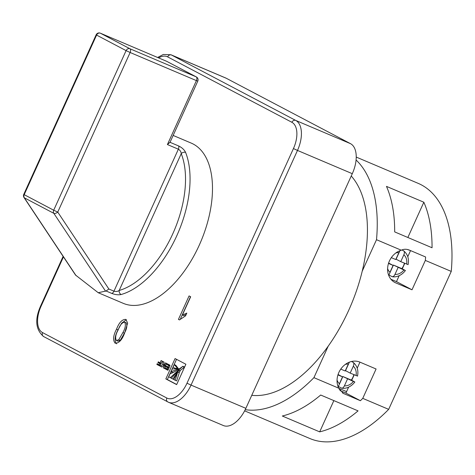 <?xml version="1.0" encoding="UTF-8"?>
<svg xmlns="http://www.w3.org/2000/svg" width="475" height="475" viewBox="0 0 475 475"><rect width="100%" height="100%" fill="white"/><g stroke="black" fill="none" stroke-linecap="round" stroke-linejoin="round"><path stroke-width="0.71" d="M338.74 388.182L343.3 393.407L360.418 400.716A138.599 75.282 -67 0 0 362.758 398.371L376.087 368.992L359.89 362.122A17.729 14.867 -62.2 0 0 338.871 372.442A17.729 14.867 -62.2 0 0 338.74 388.182L313.928 377.655A138.599 75.282 113 0 1 245.225 409.67M356.232 157.077L418.178 183.356A138.599 75.282 113 0 1 451.25 271.409L425.339 260.413L412.009 289.792L395.817 282.922A17.729 14.867 -62.2 0 1 394.873 282.477A17.729 14.867 -62.2 0 1 389.429 260.977A17.729 14.867 -62.2 0 1 401.322 250.23L376.509 239.703L362.217 271.201A123.126 66.88 113 0 1 348.632 310.478A123.126 66.88 113 0 1 328.213 346.156A123.126 66.88 113 0 1 251.756 395.319M121.167 294.512A3.224 2.482 -105.9 0 1 119.183 290.462C117.717 291.507 115.977 291.745 113.964 291.181L178.368 149.197C180.138 150.272 181.094 151.762 181.236 153.662A3.224 2.369 -21.6 0 1 185.606 152.451A87.026 47.268 113 0 1 176.771 235.796A87.026 47.268 113 0 1 121.167 294.512C118.423 295.112 115.282 294.738 111.738 293.39L106.062 290.985L98.236 292.725L123.274 303.347A87.026 47.268 -67 0 0 199.197 245.308A87.026 47.268 -67 0 0 191.247 143.112L173.155 135.434M98.236 292.725L75.537 275.061L23.999 197.517A3.224 1.597 146.4 0 0 24.326 197.802L76.083 275.678M398.086 267.514L394.951 274.419C394.048 276.195 393.068 276.931 392.023 276.628L388.918 274.995L393.425 265.056L403.946 270.002L404.967 270.275L401.862 268.636A14.505 12.166 117.8 0 0 403.477 265.822A14.505 12.166 117.8 0 0 404.415 263.203M388.544 274.936A14.505 12.166 117.8 0 0 388.918 274.995M353.851 374.662A14.505 12.166 -62.2 0 1 352.913 377.287A14.505 12.166 -62.2 0 1 351.304 380.101L354.409 381.74L353.388 381.461L342.861 376.521L351.304 380.101M337.98 386.401A14.505 12.166 -62.2 0 0 338.354 386.46L341.774 388.188C344.595 388.793 350.324 387.903 354.843 382.007M185.885 364.248L175.079 358.56L165.84 378.925L176.647 384.613L185.885 364.248M160.01 366.106L162.266 361.142L161.12 360.537L160.099 362.787L158.282 361.837L157.955 362.556L159.772 363.512L159.208 364.753L157.195 363.69L156.851 364.444L160.01 366.106M164.516 365.061L163.994 364.384L164.065 362.087L162.872 361.463L162.717 364.473L160.592 366.391L161.797 367.027L163.614 365.578L164.154 365.857L163.263 367.816L164.409 368.422L166.404 363.316L165.514 362.853L164.516 365.061L165.704 365.566M168.055 366.938L166.208 365.964L165.846 366.753L167.699 367.727L167.164 368.897L165.14 367.828L164.783 368.618L167.942 370.28L169.593 366.647A2.476 1.342 -67 0 0 169.878 365.809L169.884 365.15L167.034 363.648L166.689 364.408L168.72 365.471L168.055 366.938L169.231 367.436M127.65 323.137L124.498 333.385C121.921 340.118 118.798 343.378 115.122 343.182C112.723 340.177 113.192 335.51 116.529 329.193C119.106 322.466 122.229 319.206 125.899 319.414L127.65 323.137M178.44 319.384L189.08 295.919L190.677 296.756L182.382 315.044L186.817 313.09L185.559 315.863L179.461 319.924L178.44 319.384L179.532 319.847M357.069 375.867L350.182 373.107L353.317 366.201C354.059 364.337 354 363.054 353.139 362.354L351.506 361.493M337.048 380.095A11.281 9.464 117.8 0 0 339.405 383.764L342.54 376.859L338.063 374.502M337.933 374.906L342.54 376.859M340.765 369.111L345.2 370.993L348.329 364.088A11.281 9.464 117.8 0 0 345.301 364.414M401.921 249.951L403.845 250.99C407.793 254.416 409.201 258.976 408.067 264.676M403.697 250.889C404.563 251.596 404.623 252.878 403.875 254.743L400.746 261.642L407.633 264.409M395.865 252.955A11.281 9.464 117.8 0 1 398.893 252.629L395.764 259.528L391.323 257.646M392.338 276.729L392.023 276.628M392.332 276.729C395.152 277.335 400.888 276.438 405.401 270.542L404.967 270.275M357.503 376.141C358.637 370.441 357.23 365.881 353.287 362.449L353.139 362.354M394.683 231.901L432.054 247.754A138.599 75.282 -67 0 0 423.843 202.231L386.472 186.378A138.599 75.282 113 0 1 394.683 231.901M425.339 260.413A138.599 75.282 -67 0 0 425.618 256.987L409.426 250.117C406.475 248.942 403.774 248.977 401.322 250.23M356.078 159.992A138.599 75.282 113 0 1 376.509 239.703M328.213 346.156L313.928 377.655M451.25 271.409L388.669 409.361L362.758 398.371M282.31 416.011A138.599 75.282 -67 0 0 320.69 395.022L358.061 410.875A138.599 75.282 113 0 1 319.681 431.864L282.31 416.011M388.669 409.361A138.599 75.282 113 0 1 309.926 438.544L244.625 410.845M348.603 387.167L345.919 393.08L339.916 390.533M410.554 250.598L407.164 249.428M350.52 143.676L226.278 78.262L171.469 55.011L295.705 120.424L350.52 143.676A25.787 14.007 113 0 1 352.296 173.684L297.487 150.433L191.039 385.088L245.854 408.34L352.296 173.684M245.854 408.34A25.787 14.007 113 0 1 223.357 425.535L168.548 402.283A25.787 14.007 113 0 1 167.972 402.016A3.224 2.702 -62.2 0 1 167.8 401.933A3.224 2.702 -62.2 0 1 166.814 398.026A22.562 12.255 -67 0 0 186.996 383.212L293.443 148.556A22.562 12.255 -67 0 0 291.887 122.301L167.645 56.887A22.562 12.255 -67 0 0 158.644 57.914M167.645 56.887A3.224 2.702 -62.2 0 1 171.469 55.011A25.787 14.007 113 0 0 170.893 54.738L225.702 77.989A25.787 14.007 113 0 1 226.278 78.262M351.245 176.005A123.126 66.88 113 0 1 362.217 271.201M185.606 152.451C184.342 149.773 182.014 147.606 178.618 145.95L170.038 142.31M178.618 145.95A3.224 1.752 -67 0 1 178.368 149.197L167.408 144.548L169.979 142.28M106.062 290.985L108.876 289.02L113.964 291.181A3.224 1.752 -67 0 1 111.738 293.39M105.587 291.217L53.829 213.334A3.224 1.597 -33.6 0 0 57.748 212.082L108.876 289.02M339.655 388.675L339.251 389.435M333.86 400.609L319.681 431.864M346.584 391.614L338.782 388.307M407.853 237.488L423.843 202.231M410.453 250.818L407.782 256.702M404.765 263.352L402.272 268.85M399.16 275.708L396.483 281.616L412.009 289.792M396.483 281.616L390.967 279.282M359.949 362.146L357.218 368.167M354.207 374.817L351.708 380.315M345.919 393.08L360.418 400.716M341.46 388.093C342.505 388.396 343.484 387.659 344.387 385.878L347.522 378.973M388.497 263.447L393.098 265.4L389.969 272.306A11.281 9.464 117.8 0 1 387.612 268.63M354.837 382.007L354.409 381.74M350.182 373.107L345.521 370.654L349.38 362.158M338.354 386.46L342.861 376.521M399.938 250.693L396.085 259.19L400.746 261.642M388.627 263.043L393.098 265.4M393.425 265.056L401.862 268.636M116.612 343.817C114.214 340.807 114.689 336.146 118.026 329.828L116.529 329.193M118.026 329.828L121.695 323.095L126.392 319.74M126.083 322.721L126.166 322.757C127.466 325.316 126.873 328.795 124.397 333.189L120.24 340.379L117.99 341.175L116.363 340.486L118.744 339.744L122.9 332.553C125.382 328.16 125.97 324.686 124.67 322.121L126.023 322.697M120.24 340.379L118.744 339.744M124.397 333.189L122.9 332.553M126.166 322.757L124.67 322.121C121.998 322.596 119.813 325.233 118.121 330.042C115.633 334.459 115.045 337.939 116.363 340.486M169.842 365.952L168.72 365.471M168.471 364.408L168.186 365.037L169.848 365.916M168.186 365.037L166.689 364.408M166.577 368.588L166.274 369.253L167.996 370.162M166.274 369.253L164.783 368.618M168.346 369.396L167.164 368.897M168.874 368.226L167.699 367.727M167.645 366.724L167.342 367.389L168.886 368.202M167.342 367.389L165.846 366.753M164.457 368.327L163.263 367.816M165.342 366.367L164.154 365.857M163.614 365.578L165.353 366.338M161.886 366.943L160.592 366.391M164.273 364.931L163.667 365.602M158.632 364.444L158.347 365.079L160.069 365.982M158.347 365.079L156.851 364.444M160.396 365.257L159.208 364.753M160.96 364.016L159.772 363.512M159.725 362.591L159.452 363.191L160.972 363.992M159.452 363.191L157.955 362.556M161.286 363.292L160.099 362.787M176.522 359.314L167.337 379.561L176.706 384.489M167.337 379.561L165.84 378.925M175.186 380.267L176.682 380.902L179.312 372.632L177.709 371.895L173.826 379.549L175.186 380.267L177.804 371.842L179.301 372.477L177.822 371.854M179.027 372.358L180.167 371.022L178.695 370.239M173.856 379.466L172.882 379.05L178.677 370.387L180.132 370.85M179.865 370.732L184.377 367.217L182.964 366.379M170.953 371.866L178.576 368.725L172.283 368.938L170.953 371.866L172.449 372.501L173.755 372.258M178.434 368.766L175.75 365.216L174.26 364.58L173.09 367.145L174.77 368.196L177.507 368.41M174.77 368.196L177.175 369.164M177.608 368.457L178.386 368.784L177.608 368.457L174.26 364.58M182.839 366.326C178.535 369.621 174.266 372.151 170.02 373.92L168.69 376.847L170.246 377.661L182.839 366.326M184.377 367.217L182.881 366.581M171.392 378.147L170.246 377.661M178.642 370.221L171.327 378.237L172.882 379.05M180.458 318.856L190.523 296.673M186.236 314.367L183.873 315.679L182.382 315.044M342.463 392.92L344.227 393.846M393.977 281.954L395.817 282.922M63.454 256.886L41.016 306.357A22.562 12.255 -67 0 0 42.572 332.613L166.814 398.026M356.048 375.594A11.281 9.464 117.8 0 0 353.317 366.201M394.951 274.419A11.281 9.464 117.8 0 0 403.946 270.002M406.612 264.136A11.281 9.464 117.8 0 0 403.875 254.743M167.408 144.548L196.407 80.607L130.138 52.499L57.748 212.082L53.699 210.211A3.224 2.702 -62.2 0 0 53.829 213.334L24.326 197.802A3.224 2.702 -62.2 0 1 24.195 194.673L53.699 210.211L126.095 50.623L96.585 35.085L24.195 194.673L23.75 194.4L96.14 34.812L96.585 35.085A3.224 2.702 -62.2 0 1 100.409 33.208L129.912 48.747L196.187 76.861L166.678 61.322L100.409 33.208A3.224 1.752 113 0 0 100.338 33.179A3.224 3.224 0 0 0 96.14 34.812M181.236 153.662L119.183 290.462A83.802 45.523 -67 0 0 172.728 233.92A83.802 45.523 -67 0 0 181.236 153.662M291.887 122.301A3.224 2.702 -62.2 0 1 295.705 120.424A25.787 14.007 113 0 1 297.487 150.433L293.443 148.556M186.996 383.212L191.039 385.088A25.787 14.007 113 0 1 168.548 402.283L43.563 336.52A3.224 2.702 -62.2 0 1 42.572 332.613M130.138 52.499L126.095 50.623A3.224 2.702 -62.2 0 1 129.912 48.747A3.224 1.752 113 0 1 130.138 52.499M196.407 80.607L197.79 81.124A3.224 3.224 0 0 0 196.359 76.938A3.224 2.702 -62.2 0 0 196.187 76.861A3.224 1.752 113 0 1 196.407 80.607M100.148 33.119A3.224 1.752 113 0 1 100.338 33.179L166.606 61.287A3.224 1.752 113 0 1 166.678 61.322A3.224 2.702 -62.2 0 1 166.85 61.406A3.224 2.702 -62.2 0 1 167.016 61.501M166.535 61.263A3.224 1.752 113 0 1 166.606 61.287A3.224 3.224 0 0 1 166.85 61.406L196.359 76.938M344.387 385.878A11.281 9.464 117.8 0 0 353.388 381.461M164.213 365.109L162.717 364.473M164.273 364.972L162.777 364.337M178.006 368.915L177.519 368.707M178.232 368.843L177.626 368.588M178.178 368.861L177.614 368.618M179.045 368.927L178.576 368.731L179.045 368.927M180.138 371.076L178.642 370.441M179.312 372.632L177.822 371.996M41.016 306.357L40.571 306.084L63.122 256.375M43.73 336.603A3.224 2.702 -62.2 0 1 43.563 336.52C35.619 329.656 34.627 319.509 40.571 306.084M169.902 142.601L197.79 81.124M23.75 194.4A3.224 3.224 0 0 0 23.999 197.517M184.419 366.932L182.922 366.296M178.671 370.227L180.167 370.862M170.893 54.738L163.311 54.483L157.605 57.469"/></g></svg>
